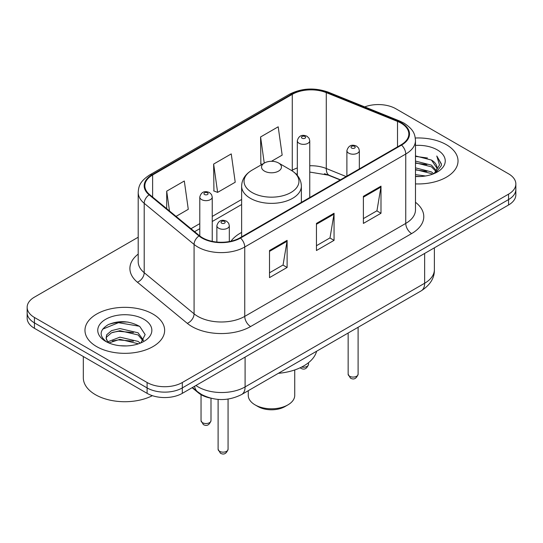 <?xml version="1.0" encoding="UTF-8"?>
<svg xmlns="http://www.w3.org/2000/svg" width="543" height="543" viewBox="0 0 543 543"><rect width="100%" height="100%" fill="white"/><g stroke="black" fill="none" stroke-linecap="round" stroke-linejoin="round"><path stroke-width="0.81" d="M241.628 232.424A43.983 25.392 0 0 0 230.958 241.214M340.203 179.957L327.402 174.785A33.191 19.161 0 0 0 324.436 173.712M210.189 398.039A24.897 14.376 180 0 1 198.31 392.779L192.127 387.682M128.128 322.108A33.191 19.161 0 0 0 108.695 324.422M138.2 237.23L34.44 297.136A24.897 14.376 0 0 0 27.15 307.297L27.15 318.144A24.897 14.376 0 0 0 34.44 328.305L147.105 393.349A24.897 14.376 0 0 0 182.312 393.349L508.56 204.989A24.897 14.376 0 0 0 515.85 194.828L515.85 189.405A24.897 14.376 0 0 1 508.56 199.573A24.897 14.376 0 0 0 515.85 189.405L515.85 183.989A24.897 14.376 0 0 0 508.56 173.821L395.895 108.776A24.897 14.376 0 0 0 364.726 106.89M27.15 307.297A24.897 14.376 0 0 0 34.44 317.465L147.105 382.51A24.897 14.376 0 0 0 182.312 382.51L182.312 387.926L508.56 199.573L182.312 387.926A24.897 14.376 0 0 1 147.105 387.926A24.897 14.376 0 0 0 182.312 387.926L182.312 393.349M34.44 317.465L34.44 322.881L147.105 387.926L34.44 322.881A24.897 14.376 0 0 1 27.15 312.72A24.897 14.376 0 0 0 34.44 322.881L34.44 328.305M446.36 144.689A39.829 22.996 0 0 0 415.293 138.017A39.829 22.996 0 0 1 446.36 144.689A39.829 22.996 0 0 1 458.027 160.952A39.829 22.996 0 0 0 446.36 144.689M152.97 314.078A39.829 22.996 0 0 0 109.564 309.089A39.829 22.996 0 0 0 84.973 330.334A39.829 22.996 0 0 0 96.64 346.597A39.829 22.996 0 0 0 140.046 351.586A39.829 22.996 0 0 0 164.638 330.334A39.829 22.996 0 0 0 152.97 314.078A39.829 22.996 0 0 0 109.564 309.089A39.829 22.996 0 0 0 84.973 330.334A39.829 22.996 0 0 0 96.64 346.597A39.829 22.996 0 0 0 140.046 351.586A39.829 22.996 0 0 0 164.638 330.334A39.829 22.996 0 0 0 152.97 314.078M401.06 123.139A26.553 15.333 180 0 1 408.838 133.985A26.553 15.333 180 0 1 401.06 144.825L240.047 237.78A26.553 15.333 180 0 1 199.519 235.737L149.644 194.611A26.553 15.333 180 0 1 144.838 185.815A26.553 15.333 180 0 1 152.617 174.975L292.277 94.346A26.553 15.333 180 0 1 326.282 92.629L397.517 121.422A26.553 15.333 180 0 1 401.06 123.139M401.528 122.867A27.218 15.713 0 0 0 397.897 121.109L326.662 92.31A27.218 15.713 0 0 0 291.801 94.075L152.149 174.703A27.218 15.713 0 0 0 149.101 194.828L198.976 235.954A27.218 15.713 0 0 0 240.515 238.051L401.528 145.096A27.218 15.713 0 0 0 401.528 122.867M269.504 250.52L269.504 277.622L287.111 267.461L287.111 240.359L269.504 250.52M269.504 272.817L283.066 264.984L287.037 241.255A6.638 3.835 -120 0 0 287.111 240.359M282.944 265.059L287.111 267.461M363.389 196.315L363.389 223.417L380.996 213.256L380.996 186.154L363.389 196.315M363.389 218.612L376.951 210.786L380.921 187.057A6.638 3.835 -120 0 0 380.996 186.154M376.828 210.854L380.996 213.256M316.447 223.417L316.447 250.52L334.054 240.359L334.054 213.256L316.447 223.417M316.447 245.714L330.008 237.888L333.979 214.159A6.638 3.835 -120 0 0 334.054 213.256M329.886 237.956L334.054 240.359M415.476 183.894A39.829 22.996 0 0 0 458.027 160.952A39.829 22.996 0 0 1 415.476 183.894M182.312 382.51L508.56 194.15A24.897 14.376 0 0 0 515.85 183.989M271.459 161.298L282.163 155.122L278.192 126.804L260.586 136.965L260.871 163.905M176.047 216.386L188.278 209.32L184.308 181.002L166.701 191.17L166.701 208.675M213.643 164.067L217.621 192.385L235.221 182.217L231.25 153.9L213.643 164.067L213.928 191.007M217.621 192.385L213.643 190.898M262.079 164.353L260.586 163.796M260.586 136.965L264.251 163.097M166.701 191.17L169.477 210.969M415.476 174.629L425.536 175.986M415.476 176.326L420.099 176.529M415.476 167.855L431.461 171.921L433.755 173.733M415.476 169.545L431.461 173.617L432.371 174.255M415.476 161.081L431.461 165.147L436.307 170.55M415.476 162.771L431.461 166.844L435.873 171.35M433.85 173.692A18.761 10.833 0 0 0 436.952 167.726A18.761 10.833 0 0 0 431.461 160.07L436.939 168.133M415.476 176.489A27.055 15.625 0 0 0 437.325 171.995A27.055 15.625 0 0 0 437.325 149.902A27.055 15.625 0 0 0 415.476 145.409M431.461 160.07L415.476 155.916M435.683 172.871L441.262 165.737L441.445 164.061L436.796 156.004L439.511 165.011L434.149 173.563M436.796 156.004L441.439 164.38M415.476 156.377L427.47 157.986M415.476 163.151L426.907 164.59M415.476 169.925L426.907 171.371M248.266 390.695L248.266 395.385A23.234 13.412 0 0 0 255.067 404.868L258.006 406.564A19.086 11.016 0 0 0 284.994 406.564L287.933 404.868A23.234 13.412 0 0 0 294.734 395.385L294.734 369.959M258.006 406.564L255.067 404.868A23.234 13.412 0 0 0 287.933 404.868M264.461 171.113A9.957 5.749 0 0 0 278.539 171.113A9.957 5.749 0 0 0 278.539 162.981L290.905 170.122A27.442 15.842 0 0 1 290.905 192.527A27.442 15.842 0 0 1 252.095 192.527A27.442 15.842 0 0 1 252.095 170.122C245.334 174.133 241.845 179.468 241.628 186.113A29.872 17.247 0 0 0 250.377 198.31A29.872 17.247 0 0 0 282.93 202.05A29.872 17.247 0 0 0 301.372 186.113C301.155 179.468 297.666 174.133 290.905 170.122L278.539 162.981A9.957 5.749 0 0 0 264.461 162.981A9.957 5.749 0 0 0 264.461 171.113M278.342 373.326A45.639 26.349 0 0 0 316.623 351.226M83.317 356.52L83.317 377.765A41.492 23.953 0 0 0 95.466 394.707A41.492 23.953 0 0 0 152.373 395.671M120.274 345.735L126.594 345.925M107.867 341.764L119.949 337.155L138.071 341.398L140.264 343.156M108.98 342.925L119.949 339.307L138.465 343.821M108.057 342.606L106.116 338.058A18.761 10.833 0 0 0 109.15 343.074M106.116 338.058L106.686 334.78L111.539 330.639L119.949 328.556L138.071 332.791L143.461 340.237M106.163 338.323L106.686 336.931L111.539 332.791L119.949 330.707L138.071 334.943L143.033 340.794M140.902 342.891L145.144 334.569L139.782 326.492C129.499 320.764 118.971 320.153 108.206 324.66C99.376 330.11 98.819 335.846 106.543 341.852L106.638 341.914M143.936 319.291A27.055 15.625 0 0 0 105.675 319.291A27.055 15.625 0 0 0 105.675 341.384A27.055 15.625 0 0 0 143.936 341.384A27.055 15.625 0 0 0 143.936 319.291M102.586 329.201L118.476 322.685L139.415 326.241M112.51 332.37L118.476 331.291L133.422 332.567M112.51 340.977L118.476 339.891L133.422 341.174M198.31 392.324L198.31 392.779M195.921 385.489A33.191 19.161 0 0 0 198.154 386.915A33.191 19.161 0 0 0 245.097 386.915L424.646 283.249A33.191 19.161 0 0 0 434.373 269.695C434.617 277.935 430.226 284.98 421.212 290.844L241.655 394.51A16.595 9.584 60 0 0 245.097 386.915L245.097 357.097M424.646 253.432L424.646 283.249A16.595 9.584 60 0 1 421.212 290.844M194.577 386.263A16.595 11.098 129.5 0 0 197.469 391.659L192.432 387.505M508.56 204.989L508.56 194.15M147.105 393.349L147.105 382.51M415.476 202.267A41.492 23.953 180 0 1 411.621 233.585L250.608 326.54A8.301 4.792 60 0 1 244.744 316.379L405.757 223.417A33.191 19.161 0 0 0 415.476 209.869L415.476 140.488A33.191 19.161 180 0 1 405.757 154.036A8.301 4.792 -120 0 0 401.528 145.096M250.608 326.54A41.492 23.953 180 0 1 191.93 326.54A41.492 23.953 180 0 1 187.281 323.343L137.406 282.217A41.492 23.953 180 0 1 138.2 254.104M197.801 316.379A33.191 19.161 0 0 0 244.744 316.379L244.744 246.997A33.191 19.161 180 0 1 194.082 244.438L144.2 203.313A33.191 19.161 180 0 1 138.2 192.317L138.2 261.699A33.191 19.161 0 0 0 144.2 272.695L194.082 313.82A33.191 19.161 0 0 0 197.801 316.379M415.476 140.488C414.94 134.786 414.411 130.035 404.04 123.139L399.675 121.021A8.301 3.889 112 0 0 397.897 121.109M399.675 121.021L328.44 92.222C314.696 87.362 301.643 88.061 289.297 94.339A8.301 4.792 60 0 1 291.801 94.075M152.149 174.703A8.301 4.792 -120 0 0 149.644 174.968C139.578 181.572 138.662 186.541 138.2 192.317M149.101 194.828A8.301 5.552 129.5 0 0 144.2 203.313L144.2 272.695A8.301 5.552 -50.5 0 1 137.406 282.217M328.44 92.222A8.301 3.889 112 0 0 326.662 92.31M198.976 235.954A8.301 5.552 129.5 0 0 194.082 244.438L194.082 313.82A8.301 5.552 -50.5 0 1 187.281 323.343M240.515 238.051A8.301 4.792 60 0 1 244.744 246.997L405.757 154.036L405.757 223.417A8.301 4.792 60 0 0 411.621 233.585M152.617 174.975L152.617 197.061M397.517 121.422L397.517 146.868M326.282 92.629L326.282 168.513A26.553 15.333 0 0 0 309.761 165.758M346.129 176.536L326.282 168.513A14.939 6.998 -68 0 0 329.248 175.294L309.761 172.07M297.313 167.95A26.553 15.333 0 0 0 292.277 170.231L291.672 170.577M292.277 94.346L292.277 170.231A14.939 8.627 60 0 1 292.256 170.95M241.628 199.471L212.238 216.44M199.79 223.628L190.993 228.705M316.447 224.279L333.979 214.159M363.389 197.177L380.921 187.057M269.504 251.382L287.037 241.255M358.102 374.208C356.459 378.688 353.914 379.998 350.459 378.138L348.144 374.208A4.982 2.878 0 0 0 349.597 376.245A4.982 2.878 0 0 0 355.027 376.862A4.982 2.878 0 0 0 358.102 374.208L358.102 327.28M348.721 153.16A6.224 3.591 180 0 1 346.896 150.615C348.491 145.51 351.742 144.031 356.663 146.176L358.672 148.144L359.344 150.615A6.224 3.591 180 0 1 355.502 153.934A6.224 3.591 180 0 1 348.721 153.16M354.586 146.379A2.077 1.195 0 0 0 351.654 146.379A2.077 1.195 0 0 0 351.654 148.076A2.077 1.195 0 0 0 354.586 148.076A2.077 1.195 0 0 0 354.586 146.379M228.067 449.285C226.431 453.758 223.886 455.068 220.431 453.215L218.11 449.285A4.982 2.878 0 0 0 219.569 451.314A4.982 2.878 0 0 0 224.999 451.939A4.982 2.878 0 0 0 228.067 449.285L228.067 399.078M218.693 228.23A6.224 3.591 180 0 1 216.867 225.691C218.456 220.58 221.714 219.1 226.635 221.245L228.644 223.214L229.316 225.691A6.224 3.591 180 0 1 225.474 229.01A6.224 3.591 180 0 1 218.693 228.23M224.558 221.456A2.077 1.195 0 0 0 221.625 221.456A2.077 1.195 0 0 0 221.625 223.146A2.077 1.195 0 0 0 224.558 223.146A2.077 1.195 0 0 0 224.558 221.456M301.711 367.027A4.982 2.878 0 0 0 308.519 364.353C306.876 368.826 304.331 370.143 300.876 368.283L300.164 367.781M309.761 197.537L309.761 140.759A6.224 3.591 180 0 1 305.919 144.078A6.224 3.591 180 0 1 299.139 143.298A6.224 3.591 180 0 1 297.313 140.759L297.313 175.396M302.071 138.214A2.077 1.195 0 0 0 305.003 138.214A2.077 1.195 0 0 0 305.003 136.524A2.077 1.195 0 0 0 302.071 136.524A2.077 1.195 0 0 0 302.071 138.214M202.491 422.685A4.982 2.878 0 0 0 207.921 423.309A4.982 2.878 0 0 0 210.996 420.655C209.354 425.135 206.808 426.445 203.353 424.585L201.039 420.655A4.982 2.878 0 0 0 202.491 422.685M212.238 241.357L212.238 197.061A6.224 3.591 180 0 1 208.397 200.381A6.224 3.591 180 0 1 201.616 199.6A6.224 3.591 180 0 1 199.79 197.061L199.79 235.954M204.548 194.523A2.077 1.195 0 0 0 207.48 194.523A2.077 1.195 0 0 0 207.48 192.826A2.077 1.195 0 0 0 204.548 192.826A2.077 1.195 0 0 0 204.548 194.523M241.655 394.51C228.304 401.223 214.947 401.223 201.589 394.51L197.469 391.659M434.373 269.695L434.373 247.818M289.297 94.339L149.644 174.968M297.313 173.808L296.166 174.133M241.628 204.521L212.238 221.49M199.79 228.678L194.598 231.678M340.441 179.821L329.248 175.294M301.372 202.376L301.372 186.113M241.628 236.87L241.628 186.113M264.461 162.981L252.095 170.122M348.144 374.208L348.144 333.029M346.896 176.095L346.896 150.615M359.344 168.907L359.344 150.615M218.11 449.285L218.11 399.404M216.867 242.063L216.867 225.691M229.316 241.554L229.316 225.691M308.519 364.353L308.519 362.69M309.761 140.759L309.089 138.289L307.08 136.32C304.521 135.092 299.159 133.816 297.313 140.759M210.996 420.655L210.996 398.25M212.238 197.061L211.566 194.591L209.557 192.622C206.998 191.394 201.636 190.118 199.79 197.061M201.039 420.655L201.039 394.666"/></g></svg>
